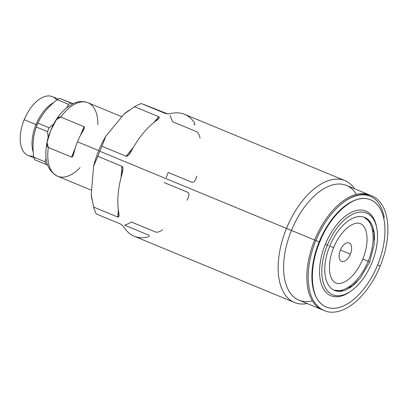 <?xml version="1.0" encoding="UTF-8"?>
<svg xmlns="http://www.w3.org/2000/svg" width="408" height="408" viewBox="0 0 408 408"><rect width="100%" height="100%" fill="white"/><g stroke="black" fill="none" stroke-linecap="round" stroke-linejoin="round"><path stroke-width="0.61" d="M350.39 254.143L340.41 250.017L350.39 254.143A9.965 5.401 112.5 0 0 349.131 242.928A9.965 5.401 112.5 0 0 340.343 250.17A9.965 5.401 112.5 0 0 341.557 261.37A9.965 5.401 112.5 0 0 350.39 254.143A9.965 5.401 112.5 0 0 349.177 242.949A9.965 5.401 112.5 0 0 340.343 250.17A9.965 5.401 112.5 0 0 341.603 261.385A9.965 5.401 112.5 0 0 350.39 254.143A9.965 5.401 112.5 0 0 346.117 243.173A9.965 5.401 112.5 0 0 339.594 259.156A9.965 5.401 112.5 0 0 350.39 254.143L340.41 250.017M363.395 259.289L368.149 261.222A39.5 21.395 -67.5 0 0 364.028 217.158A39.5 21.395 -67.5 0 1 368.149 261.222L363.395 259.289M333.907 290.134L340.981 290.812L352.42 285.768L360.228 278.129L369.714 261.88L362.845 259.08C358.214 269.8 352.441 277.256 345.525 281.444C340.527 284.233 336.585 284.238 333.703 281.464C328.282 276.593 327.823 261.344 333.657 247.62L329.771 246.009M329.751 246.06A39.5 21.395 112.5 0 0 334.56 290.43A39.5 21.395 112.5 0 0 357.5 281.234A39.5 21.395 112.5 0 1 329.465 286.482A39.5 21.395 112.5 0 1 329.751 246.06A39.5 21.395 112.5 0 1 358.147 216.648A39.5 21.395 112.5 0 1 374.488 240.134A39.5 21.395 112.5 0 0 364.737 217.423A39.5 21.395 112.5 0 0 329.751 246.06M371.928 262.737A44.217 23.95 -67.5 0 1 332.943 294.867A44.217 23.95 -67.5 0 1 327.374 245.116A44.217 23.95 -67.5 0 1 366.358 212.991A44.217 23.95 -67.5 0 1 371.928 262.737A44.217 23.95 112.5 0 0 376.829 228.577A44.217 23.95 112.5 0 0 355.521 213.053A44.217 23.95 112.5 0 0 327.374 245.116A44.217 23.95 112.5 0 0 325.054 287.232A44.217 23.95 112.5 0 0 350.997 291.072A44.217 23.95 112.5 0 0 371.928 262.737A44.217 23.95 -67.5 0 1 324.044 284.978A44.217 23.95 -67.5 0 1 352.981 214.067A44.217 23.95 -67.5 0 1 371.928 262.737M350.997 291.072L349.814 291.899A45.808 24.811 -67.5 0 1 322.932 287.915A45.808 24.811 -67.5 0 1 325.339 244.29L327.374 245.116L325.339 244.29A45.808 24.811 112.5 0 0 323.075 288.191A45.808 24.811 112.5 0 0 350.411 291.47A45.808 24.811 112.5 0 1 319.75 275.859A45.808 24.811 112.5 0 1 343.959 217.286A45.808 24.811 112.5 0 1 376.696 227.878A45.808 24.811 112.5 0 0 354.787 210.977A45.808 24.811 112.5 0 0 325.339 244.29A45.808 24.811 -67.5 0 1 354.496 211.074A45.808 24.811 -67.5 0 1 376.574 227.154A45.808 24.811 -67.5 0 1 376.696 227.878M319.724 242.087C308.769 267.847 310.508 296.366 322.08 304.557A58.002 31.421 112.5 0 0 377.635 264.976A58.002 31.421 -67.5 0 1 326.502 307.122A58.002 31.421 -67.5 0 1 319.189 241.878A58.002 31.421 -67.5 0 1 370.331 199.716A58.002 31.421 -67.5 0 1 377.635 264.976L380.195 266.006L377.635 264.976A58.002 31.421 112.5 0 0 365.874 198.609C351.727 196.187 330.036 215.694 319.724 242.087L314.67 240.026A62.082 33.629 112.5 0 0 322.228 309.774A62.082 33.629 112.5 0 0 323.269 310.167A62.082 33.629 -67.5 0 1 314.67 240.026A62.082 33.629 -67.5 0 1 370.678 195.478A62.082 33.629 112.5 0 0 369.658 195.019A62.082 33.629 112.5 0 0 314.67 240.026L291.44 230.423A62.082 33.629 112.5 0 0 312.329 300.813A62.082 33.629 -67.5 0 1 291.633 229.949A62.082 33.629 -67.5 0 1 356.327 194.376A62.082 33.629 112.5 0 0 291.44 230.423A62.082 33.629 -67.5 0 1 346.433 185.421L369.658 195.019M322.228 309.774L298.998 300.171A62.082 33.629 -67.5 0 1 291.44 230.423L286.482 228.409A65.953 35.725 112.5 0 0 294.515 302.507A65.953 35.725 112.5 0 0 307.137 303.532A65.953 35.725 -67.5 0 1 286.482 228.409A65.953 35.725 -67.5 0 1 354.567 188.782A65.953 35.725 112.5 0 0 344.903 180.601A65.953 35.725 112.5 0 0 286.482 228.409L99.787 151.24A65.953 35.725 112.5 0 0 97.843 156.325A65.953 35.725 -67.5 0 1 99.787 151.24A65.953 35.725 -67.5 0 1 101.959 146.243A65.953 35.725 112.5 0 0 99.787 151.24A65.953 35.725 112.5 0 1 101.959 146.243L126.092 156.223C127.633 156.437 129.514 154.474 131.728 150.328A65.953 35.725 -67.5 0 1 156.096 120.778C158.998 118.733 159.865 117.371 158.697 116.688L134.558 106.712L124.139 113.995A61.715 33.431 -67.5 0 1 127.837 111.18A61.715 33.431 -67.5 0 1 128.413 110.782A61.715 33.431 112.5 0 0 124.139 113.995A61.715 33.431 -67.5 0 1 128.413 110.782M294.515 302.507L134.176 236.227A65.953 35.725 -67.5 0 1 125.154 228.959C123.542 226.573 121.967 224.91 120.431 223.972L96.298 213.996A65.953 35.725 -67.5 0 1 93.605 207.075L117.739 217.051C119.044 217.403 119.366 215.847 118.708 212.395A65.953 35.725 -67.5 0 1 121.88 174.461C123.191 169.963 123.226 167.239 121.977 166.301L97.843 156.325L93.621 166.061A61.715 33.431 -67.5 0 1 105.789 136.241L101.959 146.243L105.789 136.241L124.139 113.995L134.558 106.712A65.953 35.725 -67.5 0 1 141.367 103.55A65.953 35.725 112.5 0 0 134.558 106.712L158.697 116.688L153.964 122.431M172.421 121.686A65.953 35.725 112.5 0 0 169.998 115.306A65.953 35.725 112.5 0 1 172.421 121.686L196.559 131.662C198.166 132.518 199.323 134.681 200.037 138.159C199.323 134.681 198.166 132.518 196.559 131.662L172.421 121.686M167.321 113.796L141.367 103.55L165.505 113.526C167.255 113.939 169.549 113.832 172.39 113.21A65.953 35.725 -67.5 0 1 184.569 114.327L344.903 180.601M92.029 199.762L91.785 198.4A61.715 33.431 -67.5 0 1 91.234 194.616L93.605 207.075A65.953 35.725 112.5 0 0 96.298 213.996L120.431 223.972L96.298 213.996A65.953 35.725 -67.5 0 1 93.605 207.075L91.234 194.616L93.621 166.061A61.715 33.431 -67.5 0 1 105.789 136.241L124.139 113.995L134.558 106.712L158.697 116.688C159.865 117.371 158.998 118.733 156.096 120.778L159.038 118.024L158.697 116.688M124.659 225.211A65.953 35.725 112.5 0 0 131.468 222.049L155.601 232.03L131.468 222.049A65.953 35.725 -67.5 0 1 124.659 225.211L148.792 235.186C149.955 235.982 149.139 236.696 146.355 237.344A65.953 35.725 -67.5 0 1 125.154 228.959C123.542 226.573 121.967 224.91 120.431 223.972C121.967 224.91 123.542 226.573 125.154 228.959A65.953 35.725 -67.5 0 0 146.355 237.344C149.139 236.696 149.955 235.982 148.792 235.186L124.659 225.211M166.24 177.521A65.953 35.725 112.5 0 0 168.183 172.436L192.316 182.412L168.183 172.436A65.953 35.725 112.5 0 1 166.24 177.521M144.274 104.642L160.232 110.956L144.274 104.642M118.34 209.86L117.739 217.051L118.34 209.86L117.739 217.051L93.605 207.075L91.234 194.616A61.715 33.431 -67.5 0 0 91.887 198.961A61.715 33.431 -67.5 0 1 91.234 194.616L93.621 166.061L97.843 156.325L121.977 166.301L121.038 177.556M384.265 217.658A61.123 33.109 112.5 0 0 354.802 196.202A61.123 33.109 112.5 0 0 315.894 240.526C306.689 262.757 305.546 287.288 313.543 300.732C319.5 310.677 328.21 312.962 334.718 312.038C351.135 310.621 370.245 290.833 380.195 266.006C390.38 241.48 390.578 214.373 379.93 202.021C375.87 196.799 368.205 192.596 357.459 195.203C342.001 198.946 325.064 217.704 315.894 240.526M141.367 103.55L165.505 113.526C167.255 113.939 169.549 113.832 172.39 113.21A65.953 35.725 -67.5 0 1 193.591 121.594C195.146 123.956 195.238 125.006 193.866 124.746C195.238 125.006 195.146 123.956 193.591 121.594A65.953 35.725 -67.5 0 0 172.39 113.21C169.549 113.832 167.255 113.939 165.505 113.526L141.367 103.55A65.953 35.725 112.5 0 0 134.558 106.712M133.36 147.405L126.092 156.223L133.36 147.405L126.092 156.223L128.352 155.219L131.728 150.328A65.953 35.725 -67.5 0 1 156.096 120.778A65.953 35.725 -67.5 0 0 131.728 150.328C129.514 154.474 127.633 156.437 126.092 156.223L101.959 146.243L105.789 136.241L124.139 113.995M121.977 166.301C123.226 167.239 123.191 169.963 121.88 174.461A65.953 35.725 -67.5 0 0 118.708 212.395C119.366 215.847 119.044 217.403 117.739 217.051L118.901 216.378L118.708 212.395A65.953 35.725 -67.5 0 1 121.88 174.461L122.885 168.586L121.977 166.301L97.843 156.325A65.953 35.725 -67.5 0 1 99.787 151.24M188.205 192.494L164.067 182.519L188.205 192.494C189.521 193.463 189.123 196.039 187.017 200.226C189.123 196.039 189.521 193.463 188.205 192.494M162.649 229.775C159.691 231.795 157.34 232.55 155.601 232.03C157.34 232.55 159.691 231.795 162.649 229.775M196.865 176.093C195.447 180.55 193.933 182.656 192.316 182.412C193.933 182.656 195.447 180.55 196.865 176.093M98.7 150.557L77.479 141.785A39.765 21.537 -67.5 0 1 82.584 131.636C84.293 128.959 84.767 127.301 83.992 126.669L60.767 117.065A39.765 21.537 -67.5 0 1 87.99 102.745A39.765 21.537 112.5 0 0 60.767 117.065L56.304 119.717L50.668 130.672L47.027 142.423L48.348 147.487L71.579 157.09C72.568 157.187 73.389 155.688 74.032 152.587A39.765 21.537 -67.5 0 1 77.479 141.785L98.7 150.557L77.479 141.785A39.765 21.537 112.5 0 0 74.032 152.587C73.389 155.688 72.568 157.187 71.579 157.09L72.894 156.106L74.032 152.587A39.765 21.537 112.5 0 1 77.479 141.785A39.765 21.537 112.5 0 1 82.584 131.636L84.237 128.306L83.992 126.669L80.356 135.578M75.2 148.221L71.579 157.09L75.2 148.221L71.579 157.09L48.348 147.487A39.765 21.537 112.5 0 0 57.61 176.241A39.765 21.537 -67.5 0 1 48.348 147.487C45.869 146.054 46.64 140.449 50.668 130.672C54.682 120.799 58.048 116.265 60.767 117.065A39.765 21.537 112.5 0 1 85.869 102.097A39.765 21.537 112.5 0 1 97.828 124.741A39.765 21.537 112.5 0 0 87.99 102.745C81.972 100.47 76.781 101.964 73.675 103.387L67.402 107.156C62.552 110.925 58.303 115.948 54.652 122.216M47.593 139.536C44.324 155.035 44.492 169.305 57.61 176.241A39.765 21.537 112.5 0 0 80.106 167.611A39.765 21.537 -67.5 0 1 48.348 147.487L71.579 157.09M48.348 147.487C45.869 146.054 46.64 140.449 50.668 130.672C54.682 120.799 58.048 116.265 60.767 117.065L83.992 126.669C84.767 127.301 84.293 128.959 82.584 131.636A39.765 21.537 112.5 0 0 77.479 141.785M73.088 103.652L59.849 98.435A37.113 20.104 112.5 0 0 57.232 99.649L68.513 104.315L66.83 107.605L68.513 104.315L57.232 99.649A37.113 20.104 -67.5 0 1 59.849 98.435L71.135 103.102A37.113 20.104 112.5 0 0 68.513 104.315A37.113 20.104 -67.5 0 1 71.135 103.102L72.828 103.78M47.71 165.107L46.094 164.46A37.113 20.104 -67.5 0 1 45.058 161.798L46.119 158.375L45.058 161.798A37.113 20.104 112.5 0 0 46.094 164.46L34.807 159.793A37.113 20.104 -67.5 0 1 33.772 157.131L45.058 161.798L33.772 157.131A37.113 20.104 112.5 0 0 34.807 159.793L47.71 165.107L34.807 159.793A37.113 20.104 -67.5 0 1 33.772 157.131C32.242 146.105 33.084 136.063 36.292 127A37.113 20.104 -67.5 0 1 37.052 125.052A37.113 20.104 -67.5 0 1 37.873 123.124L49.159 127.786L53.703 123.961L49.159 127.786A37.113 20.104 112.5 0 0 47.578 131.667A37.113 20.104 -67.5 0 1 49.159 127.786L37.873 123.124A37.113 20.104 112.5 0 0 37.052 125.052A37.113 20.104 112.5 0 0 36.292 127C33.084 136.063 32.242 146.105 33.772 157.131C32.242 146.105 33.084 136.063 36.292 127L47.578 131.667L36.292 127A37.113 20.104 -67.5 0 1 37.052 125.052A37.113 20.104 112.5 0 1 37.873 123.124C41.958 114.317 48.409 106.493 57.232 99.649C48.409 106.493 41.958 114.317 37.873 123.124C41.958 114.317 48.409 106.493 57.232 99.649L68.513 104.315L66.83 107.605M48.154 137.547L47.578 131.667L48.154 137.547L47.578 131.667L36.292 127M33.267 152.266A31.809 17.233 -67.5 0 1 36.016 124.573L37.072 125.001L36.016 124.573A31.809 17.233 112.5 0 0 33.267 152.266A31.809 17.233 -67.5 0 1 53.652 102.622A31.809 17.233 112.5 0 0 36.016 124.573A31.809 17.233 -67.5 0 1 53.652 102.622M34.027 157.886L28.091 155.433A31.809 17.233 -67.5 0 1 24.215 119.697L36.016 124.573L24.215 119.697A31.809 17.233 112.5 0 0 33.635 156.024A31.809 17.233 -67.5 0 1 24.296 119.508A31.809 17.233 -67.5 0 1 56.697 100.077A31.809 17.233 112.5 0 0 24.215 119.697A31.809 17.233 -67.5 0 1 52.392 96.635L58.329 99.088M374.488 240.134A39.5 21.395 112.5 0 0 347.881 221.146A39.5 21.395 112.5 0 0 325.252 275.895A39.5 21.395 112.5 0 0 357.5 281.234M117.739 217.051L93.605 207.075M91.234 194.616L93.621 166.061L97.843 156.325M368.133 261.258A39.5 21.395 -67.5 0 1 333.871 290.119M327.374 245.116L325.339 244.29M377.635 264.976A58.002 31.421 -67.5 0 1 314.823 294.148A58.002 31.421 -67.5 0 1 352.782 201.129A58.002 31.421 -67.5 0 1 377.635 264.976L377.645 264.95M323.269 310.167A62.082 33.629 -67.5 0 1 314.864 239.547A62.082 33.629 -67.5 0 1 370.678 195.478M307.137 303.532A65.953 35.725 -67.5 0 1 286.691 227.904A65.953 35.725 -67.5 0 1 354.567 188.782M126.092 156.223L101.959 146.243M60.767 117.065L83.992 126.669M46.094 164.46A37.113 20.104 -67.5 0 1 45.058 161.798L46.119 158.375M47.578 131.667A37.113 20.104 -67.5 0 1 49.159 127.786L53.703 123.961M45.058 161.798L33.772 157.131M49.159 127.786L37.873 123.124M37.072 125.001L24.215 119.697M93.621 166.061A61.715 33.431 -67.5 0 1 105.789 136.241M327.338 245.029L328.353 245.478M71.135 103.102A37.113 20.104 112.5 0 0 68.513 104.315M59.849 98.435A37.113 20.104 112.5 0 0 57.232 99.649M129.254 110.191L127.837 111.18M369.714 261.88L374.197 244.555L374.06 233.111L369.434 221.534L364.064 217.173M362.845 259.08C366.996 248.304 368.082 239.068 366.114 231.377C364.522 225.93 361.718 223.191 357.694 223.171C349.86 223.069 339.119 233.845 333.657 247.62M376.829 228.577L376.574 227.154M121.864 116.749L87.99 102.745M57.61 176.241L91.596 190.286"/></g></svg>
